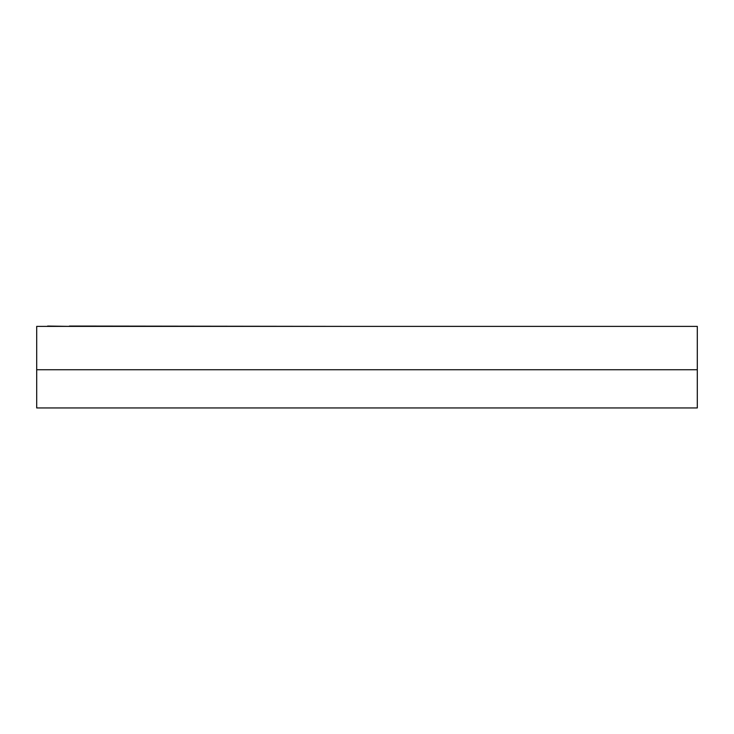 <?xml version="1.0" encoding="UTF-8"?>
<svg xmlns="http://www.w3.org/2000/svg" width="734" height="734" viewBox="0 0 734 734"><rect width="100%" height="100%" fill="white"/><g stroke="black" fill="none" stroke-linecap="round" stroke-linejoin="round"><path stroke-width="1.1" d="M697.3 369.734L697.3 407.948L36.7 407.948L36.7 369.734L697.3 369.734L36.7 369.734L36.7 326.382L697.3 326.382L697.3 369.734M47.618 326.052L69.455 326.382M69.455 326.052L345.163 326.382M686.382 326.382L388.837 326.382"/></g></svg>
